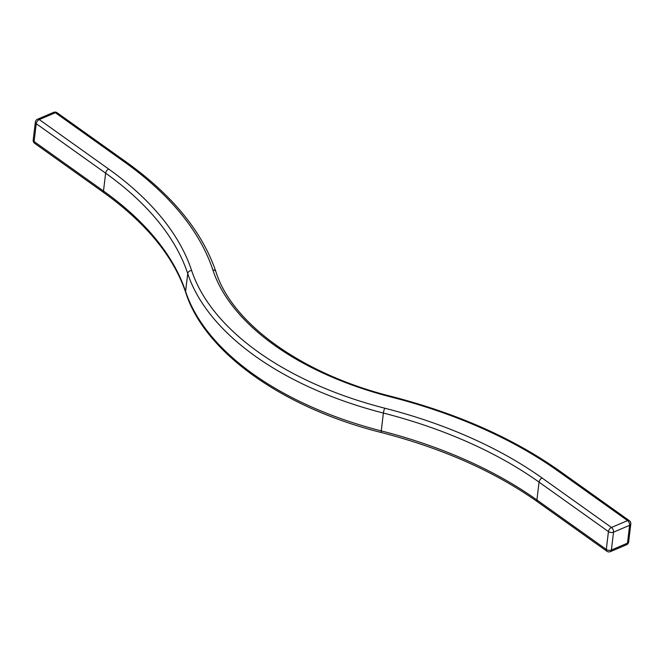 <?xml version="1.0" encoding="UTF-8"?>
<svg xmlns="http://www.w3.org/2000/svg" width="664" height="664" viewBox="0 0 664 664"><rect width="100%" height="100%" fill="white"/><g stroke="black" fill="none" stroke-linecap="round" stroke-linejoin="round"><path stroke-width="1" d="M629.613 525.307A3.619 2.025 6.8 0 0 630.8 524.02A3.619 3.619 0 0 0 629.306 520.642A3.619 2.092 125.5 0 0 627.563 520.617A3.619 2.141 66.9 0 1 629.613 525.307L627.48 543.16A3.619 2.141 66.9 0 1 626.492 544.77A3.619 3.619 0 0 0 628.667 541.874A3.619 2.025 -173.2 0 1 627.48 543.16L611.395 550.016A3.619 2.025 -173.2 0 1 606.307 549.443A3.619 2.092 125.5 0 0 606.888 551.244A3.619 3.619 0 0 0 610.407 551.626A3.619 2.141 -113.1 0 0 611.395 550.016L613.519 532.163A3.619 2.141 -113.1 0 0 611.469 527.473A3.619 2.092 125.5 0 0 608.431 531.59A3.619 2.025 6.8 0 0 613.519 532.163L629.613 525.307M53.593 112.374A3.619 2.141 66.9 0 1 55.369 112.722A3.619 2.092 -54.5 0 1 57.112 112.755A3.619 3.619 0 0 0 53.593 112.374L37.508 119.23A3.619 3.619 0 0 0 35.333 122.126A3.619 2.025 6.8 0 0 36.238 123.695A3.619 2.092 -54.5 0 1 39.276 119.578A3.619 2.141 -113.1 0 0 37.508 119.23M34.694 143.358A3.619 2.092 -54.5 0 1 34.113 141.556A3.619 2.025 -173.2 0 1 33.2 139.98A3.619 3.619 0 0 0 34.694 143.358L104.082 192.817A3.619 2.092 -54.5 0 1 103.501 191.016L34.113 141.556L36.238 123.695L105.626 173.163A3.619 2.092 -54.5 0 1 108.664 169.046L39.276 119.578L55.369 112.722L124.757 162.19A3.619 2.092 -54.5 0 1 126.5 162.215L57.112 112.755M381.418 432.546A3.619 0.689 -75.7 0 1 381.26 430.903A285.91 160.29 -173.2 0 1 185.596 291.43L187.729 273.576A285.91 160.29 6.8 0 0 383.385 413.049A347.438 194.784 -173.2 0 1 539.043 482.122L608.431 531.59L606.307 549.443L536.919 499.984A3.619 2.092 -54.5 0 0 537.5 501.785C494.614 471.473 442.581 448.391 381.418 432.546C282.922 407.887 204.603 352.41 185.704 292.467A3.619 2.897 -18.3 0 1 185.596 291.43A347.438 194.784 6.8 0 0 103.501 191.016L105.626 173.163A347.438 194.784 -173.2 0 1 187.729 273.576A3.619 2.897 -18.3 0 1 191.622 270.505A351.057 196.818 6.8 0 0 108.664 169.046M124.757 162.19A372.77 208.986 -173.2 0 1 212.845 269.924A260.578 146.088 6.8 0 0 391.162 397.039A372.77 208.986 -173.2 0 1 558.175 471.149L627.563 520.617L611.469 527.473L542.081 478.005A3.619 2.092 -54.5 0 0 539.043 482.122L536.919 499.984A347.438 194.784 6.8 0 0 381.26 430.903L383.385 413.049A3.619 0.689 -75.7 0 1 384.805 408.211A282.291 158.264 -173.2 0 1 191.622 270.505M542.081 478.005A351.057 196.818 6.8 0 0 384.805 408.211M212.845 269.924A3.619 2.897 -18.3 0 1 215.924 271.767C202.312 231.753 172.499 195.241 126.5 162.215M391.162 397.039A3.619 0.689 -75.7 0 1 391.71 396.508C302.46 374.305 232.035 323.733 215.924 271.767M558.175 471.149A3.619 2.092 -54.5 0 1 559.918 471.183C513.529 438.414 457.463 413.523 391.71 396.508M35.333 122.126L33.2 139.98M185.704 292.467C173.578 256.52 146.37 223.303 104.082 192.817M537.5 501.785L606.888 551.244M610.407 551.626L626.492 544.77M628.667 541.874L630.8 524.02M559.918 471.183L629.306 520.642"/></g></svg>
